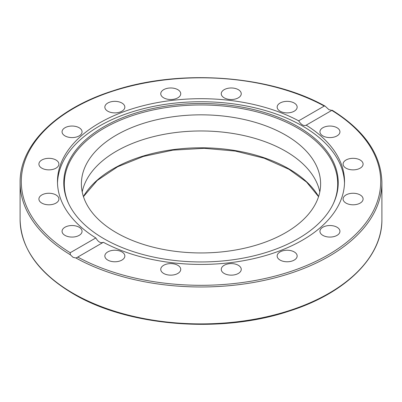 <?xml version="1.0" encoding="UTF-8"?>
<svg xmlns="http://www.w3.org/2000/svg" width="402" height="402" viewBox="0 0 402 402"><rect width="100%" height="100%" fill="white"/><g stroke="black" fill="none" stroke-linecap="round" stroke-linejoin="round"><path stroke-width="0.6" d="M328.916 109.651L331.781 110.399L306.183 125.178A143.529 82.867 180 0 1 344.529 181.558A143.529 82.867 180 0 1 302.49 240.155A143.529 82.867 180 0 1 103.344 242.285L76.998 257.511L75.908 257.978L73.084 257.355L70.325 254.752L70.219 252.722L95.817 237.944A143.529 82.867 180 0 1 57.471 181.558A143.529 82.867 180 0 1 99.51 122.962A143.529 82.867 180 0 1 298.656 120.831L324.253 106.053L325.077 106.118L328.916 109.651M298.033 238.748A137.223 79.224 180 0 1 165.383 259.235A137.223 79.224 180 0 1 68.4 203.116A137.223 79.224 180 0 1 103.967 126.705A137.223 79.224 180 0 1 269.521 114.088A137.223 79.224 180 0 1 333.6 203.116A137.223 79.224 180 0 1 298.033 238.748M68.657 203.658A136.7 78.923 180 0 1 104.339 128.082A136.7 78.923 180 0 1 268.837 115.369A136.7 78.923 180 0 1 333.343 203.658M57.496 183.081A143.529 82.867 180 0 1 99.51 126.007A143.529 82.867 180 0 1 254.707 107.756A143.529 82.867 180 0 1 344.504 183.081M337.007 227.22A9.995 5.774 180 0 1 339.936 231.301A9.995 5.774 180 0 1 333.766 236.632A9.995 5.774 180 0 1 322.871 235.381A9.995 5.774 180 0 1 319.942 231.301A9.995 5.774 180 0 1 326.112 225.969A9.995 5.774 180 0 1 337.007 227.22M296.39 253.793A9.995 5.774 180 0 1 297.153 256.004A9.995 5.774 180 0 1 289.103 261.662A9.995 5.774 180 0 1 277.918 258.21A9.995 5.774 180 0 1 277.159 256.004A9.995 5.774 180 0 1 285.204 250.34A9.995 5.774 180 0 1 296.39 253.793M356.921 193.694A9.995 5.774 180 0 1 363.091 199.025A9.995 5.774 180 0 1 349.268 204.357A9.995 5.774 180 0 1 343.097 199.025A9.995 5.774 180 0 1 356.921 193.694M353.097 158.323A9.995 5.774 180 0 1 363.091 164.091A9.995 5.774 180 0 1 353.097 169.865A9.995 5.774 180 0 1 343.097 164.091A9.995 5.774 180 0 1 353.097 158.323M326.112 126.484A9.995 5.774 180 0 1 339.936 131.821A9.995 5.774 180 0 1 333.766 137.152A9.995 5.774 180 0 1 319.942 131.821A9.995 5.774 180 0 1 326.112 126.484M280.083 103.038A9.995 5.774 180 0 1 290.983 101.786A9.995 5.774 180 0 1 297.153 107.118A9.995 5.774 180 0 1 294.224 111.198A9.995 5.774 180 0 1 283.33 112.449A9.995 5.774 180 0 1 277.159 107.118A9.995 5.774 180 0 1 280.083 103.038M222.02 91.54A9.995 5.774 180 0 1 233.205 88.088A9.995 5.774 180 0 1 241.25 93.746A9.995 5.774 180 0 1 240.491 95.957A9.995 5.774 180 0 1 229.301 99.41A9.995 5.774 180 0 1 221.256 93.746A9.995 5.774 180 0 1 222.02 91.54M160.75 93.746A9.995 5.774 180 0 1 170.744 87.978A9.995 5.774 180 0 1 180.744 93.746A9.995 5.774 180 0 1 170.744 99.52A9.995 5.774 180 0 1 160.75 93.746M105.61 109.324A9.995 5.774 180 0 1 104.847 107.118A9.995 5.774 180 0 1 112.897 101.455A9.995 5.774 180 0 1 124.082 104.907A9.995 5.774 180 0 1 124.841 107.118A9.995 5.774 180 0 1 116.796 112.776A9.995 5.774 180 0 1 105.61 109.324M64.993 135.901A9.995 5.774 180 0 1 62.064 131.821A9.995 5.774 180 0 1 68.234 126.484A9.995 5.774 180 0 1 79.129 127.735A9.995 5.774 180 0 1 82.058 131.821A9.995 5.774 180 0 1 75.888 137.152A9.995 5.774 180 0 1 64.993 135.901M45.079 169.423A9.995 5.774 180 0 1 38.909 164.091A9.995 5.774 180 0 1 52.732 158.76A9.995 5.774 180 0 1 58.903 164.091A9.995 5.774 180 0 1 45.079 169.423M48.903 204.799A9.995 5.774 180 0 1 38.909 199.025A9.995 5.774 180 0 1 48.903 193.256A9.995 5.774 180 0 1 58.903 199.025A9.995 5.774 180 0 1 48.903 204.799M75.888 236.632A9.995 5.774 180 0 1 62.064 231.301A9.995 5.774 180 0 1 68.234 225.969A9.995 5.774 180 0 1 82.058 231.301A9.995 5.774 180 0 1 75.888 236.632M121.917 260.084A9.995 5.774 180 0 1 111.017 261.335A9.995 5.774 180 0 1 104.847 256.004A9.995 5.774 180 0 1 107.776 251.918A9.995 5.774 180 0 1 118.67 250.667A9.995 5.774 180 0 1 124.841 256.004A9.995 5.774 180 0 1 121.917 260.084M179.98 271.581A9.995 5.774 180 0 1 168.795 275.033A9.995 5.774 180 0 1 160.75 269.37A9.995 5.774 180 0 1 161.509 267.159A9.995 5.774 180 0 1 172.699 263.712A9.995 5.774 180 0 1 180.744 269.37A9.995 5.774 180 0 1 179.98 271.581M241.25 269.37A9.995 5.774 180 0 1 231.256 275.144A9.995 5.774 180 0 1 221.256 269.37A9.995 5.774 180 0 1 231.256 263.596A9.995 5.774 180 0 1 241.25 269.37M95.817 237.944C98.234 242.004 100.746 243.456 103.344 242.285M82.209 191.955A119.61 69.054 180 0 1 161.77 134.786A119.61 69.054 180 0 1 285.576 151.192A119.61 69.054 180 0 1 319.791 191.955M116.424 232.723A119.61 69.054 180 0 1 81.39 183.89A119.61 69.054 180 0 1 155.227 120.092A119.61 69.054 180 0 1 285.576 135.062A119.61 69.054 180 0 1 320.61 183.89A119.61 69.054 180 0 1 246.773 247.692A119.61 69.054 180 0 1 116.424 232.723M298.656 120.831C301.254 124.791 303.766 126.243 306.183 125.178L305.997 125.298M331.675 110.309L331.781 110.399A179.709 103.756 180 0 1 328.072 254.923A179.709 103.756 180 0 1 77.747 257.064M75.908 257.978A180.9 104.44 0 0 0 272.048 278.581A180.9 104.44 0 0 0 381.9 182.533C381.202 154.604 364.619 130.494 332.147 110.198M381.9 182.533L381.9 219.457A180.9 104.44 180 0 1 270.229 315.947A180.9 104.44 180 0 1 73.084 293.309A180.9 104.44 180 0 1 20.1 219.457L20.1 182.533A180.9 104.44 0 0 0 70.325 254.752M318.595 196.508A124.133 71.667 0 0 0 288.772 168.78A124.133 71.667 0 0 0 83.405 196.508M70.219 252.722A179.709 103.756 180 0 1 73.928 108.193A179.709 103.756 180 0 1 324.253 106.053M381.9 219.457C382.468 257.169 345.182 293.566 288.596 311.304C220.552 333.926 128.067 326.459 73.33 293.852C38.642 273.28 20.899 248.481 20.1 219.457M318.55 196.643L306.53 182.046L289.018 169.327L264.194 158.232L235.301 151.072L204.201 148.318L172.9 150.147L143.403 156.443L117.61 166.79L97.189 180.498L83.45 196.643M325.077 106.118C269.863 75.043 179.478 68.571 112.861 90.862C56.571 108.656 19.542 144.946 20.1 182.533"/></g></svg>
